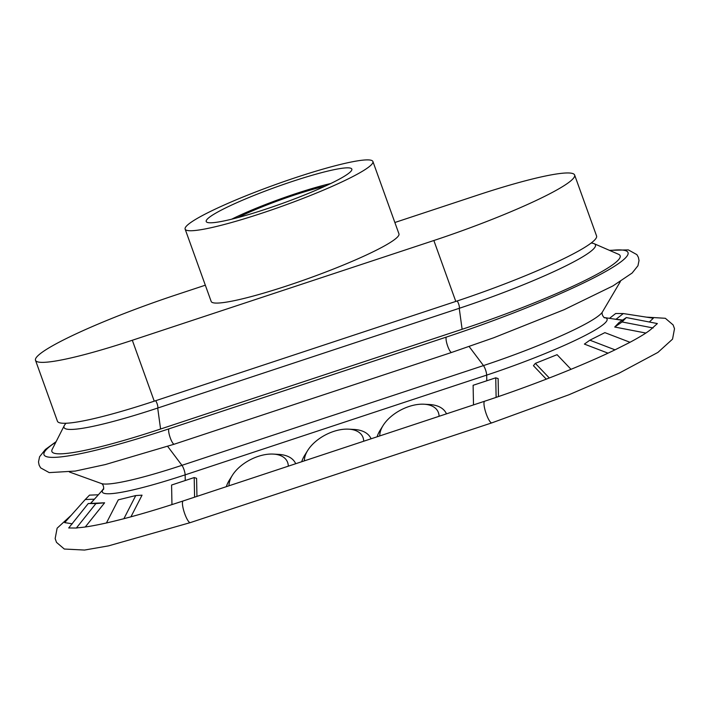 <?xml version="1.0" encoding="UTF-8"?>
<svg xmlns="http://www.w3.org/2000/svg" width="710" height="710" viewBox="0 0 710 710"><rect width="100%" height="100%" fill="white"/><g stroke="black" fill="none" stroke-linecap="round" stroke-linejoin="round"><path stroke-width="1.06" d="M645.851 333.043L614.718 327.026L618.969 322.624L626.327 317.556L657.371 323.565L650.91 329.369C647.103 332.555 640.003 336.939 629.601 342.495M622.697 320.059L614.15 319.047M616.289 319.065L623.318 313.563L615.694 313.5L609.508 318.337M623.318 313.563L653.333 318.204L649.339 322.012M608.026 353.163L584.392 344.093L589.877 340.188L604.876 332.635L630.027 342.291L614.816 349.941C581.721 365.961 531.213 385.876 484.708 401.203A11.404 2.547 71.7 0 0 485.871 412.829A11.404 2.547 71.7 0 0 491.87 422.858L568.958 394.751L619.155 373.14L657.93 352.4L672.547 339.131L674.5 328.721L673.133 324.931L665.35 318.293L646.411 317.13M614.718 327.026L622.075 321.958L626.327 317.556M622.075 321.958L653.12 327.958M591.173 243.033A122.191 13.845 160.2 0 1 594.092 243.672A122.191 13.845 160.2 0 1 459.237 308.309L462.121 329.28A141.734 16.055 160.2 0 0 618.543 254.295L594.092 243.672M496.121 397.369L495.74 377.818L498.127 378.572L498.473 396.562M546.274 379.158L533.441 365.694L535.358 363.369L557.075 354.689L571.009 369.306M535.358 363.369L549.291 377.986M589.877 340.188L615.038 349.844M394.866 222.496L477.812 195.064A126.265 14.306 160.2 0 1 574.63 175.015A126.265 14.306 160.2 0 1 433.854 240.512L455.793 301.43A126.265 14.306 160.2 0 0 596.56 235.933L574.63 175.015M226.33 486.669A38.562 22.001 152.5 0 1 229.463 479.969L232.347 475.354A32.048 18.282 152.5 0 1 273.261 454.089A32.048 18.282 152.5 0 1 288.313 466.168M273.261 454.089L278.693 454.391A38.562 22.001 152.5 0 1 295.706 463.719M229.002 485.791A32.048 18.282 152.5 0 1 232.347 475.354M439.082 416.3A32.048 18.282 -27.5 0 0 424.03 404.221A32.048 18.282 -27.5 0 0 383.116 425.476A32.048 18.282 -27.5 0 0 379.77 435.913M377.099 436.801A38.562 22.001 152.5 0 1 380.232 430.1L383.116 425.476M424.03 404.221L429.461 404.514A38.562 22.001 152.5 0 1 446.475 413.85M301.714 461.74A38.562 22.001 152.5 0 1 304.847 455.039L307.732 450.415A32.048 18.282 -27.5 0 0 304.386 460.852M363.697 441.229A32.048 18.282 -27.5 0 0 348.645 429.159L354.077 429.452A38.562 22.001 152.5 0 1 371.09 438.789M194.584 497.178L194.203 477.555L196.59 478.318L196.945 496.397M348.645 429.159A32.048 18.282 -27.5 0 0 307.732 450.415M484.815 401.185A11.404 2.547 71.7 0 0 484.708 401.203L183.171 500.949A11.404 2.547 71.7 0 1 183.269 500.923L171.962 504.597L171.58 485.036L194.203 477.555M113.351 521.353L106.429 522.986L118.304 499.831L135.761 495.553L123.886 518.708L113.351 521.353L119.715 519.782M130.942 516.818L142.044 495.163L135.761 495.553M491.87 422.858L190.333 522.604A11.404 2.547 71.7 0 1 184.334 512.576A11.404 2.547 71.7 0 1 183.171 500.949C161.498 508.111 141.787 514.013 124.037 518.664L123.886 518.708M68.71 527.965L88.262 503.523L104.61 502.795L95.886 503.594L76.343 528.036L68.71 527.965M85.271 526.98L104.61 502.795M95.886 503.594L88.262 503.523M78.269 527.734L76.343 528.036M90.605 503.31L96.214 497.195M72.331 523.811L64.672 522.613L85.244 499.529L89.504 495.136L98.362 494.781M94.297 499.174L85.244 499.529M495.74 377.818L473.117 385.29L473.499 404.913M205.323 285.198L176.275 294.81A126.265 14.306 -19.8 0 0 35.5 360.298A126.265 14.306 -19.8 0 0 132.317 340.259L433.854 240.512M35.5 360.298L57.43 421.216A126.265 14.306 -19.8 0 0 154.248 401.177L455.793 301.43M66.11 423.249A122.191 13.845 -19.8 0 0 64.273 425.601A122.191 13.845 -19.8 0 0 157.7 408.055L459.237 308.309A4.074 0.905 -108.3 0 0 458.962 304.963A4.074 0.905 -108.3 0 0 457.16 300.978M64.273 425.601L52.194 449.377A141.734 16.055 -19.8 0 0 160.584 429.017L462.121 329.28M325.171 186.144A64.965 7.357 -19.8 0 0 237.61 217.668M330.718 183.535A72.908 8.263 -19.8 0 0 231.673 219.195M186.677 225.86A99.79 11.307 160.2 0 1 285.837 180.926A99.79 11.307 160.2 0 1 372.91 161.516A99.79 11.307 160.2 0 1 371.365 164.773A99.79 11.307 160.2 0 1 272.205 209.707A99.79 11.307 160.2 0 1 185.132 229.117A99.79 11.307 160.2 0 1 186.677 225.86M372.91 161.516L398.949 233.856A99.79 11.307 160.2 0 1 397.414 237.113A99.79 11.307 160.2 0 1 298.253 282.048A99.79 11.307 160.2 0 1 211.181 301.457L185.132 229.117M207.409 219.008A77.381 8.768 160.2 0 1 284.302 184.156A77.381 8.768 160.2 0 1 351.832 169.104A77.381 8.768 160.2 0 1 281.985 203.566A77.381 8.768 160.2 0 1 206.211 221.529A77.381 8.768 160.2 0 1 207.409 219.008M103.633 488.507L101.85 490.876M604.423 317.574A107.991 12.23 160.2 0 1 486.678 375.111L486.794 380.773M604.494 317.592C605.106 318.985 600.846 314.565 602.444 311.938A107.032 12.123 160.2 0 1 483.474 365.588A6.106 1.367 -108.3 0 1 486.678 375.111L185.141 474.857L185.248 480.519M469.124 346.524L483.474 365.588L181.938 465.325A6.106 1.367 -108.3 0 1 185.141 474.857A107.991 12.23 -19.8 0 1 103.411 489.128M56.126 441.638L45.387 449.474L39.574 456.761L38.5 461.961L39.13 465.156L40.63 467.863L49.203 472.611L75.269 471.076L105.293 464.571L174.252 444.194L451.666 352.426A8.147 1.819 -108.3 0 1 447.54 345.717A8.147 1.819 -108.3 0 1 446.368 337.081A162.918 18.451 -19.8 0 0 598.521 275.409A162.918 18.451 -19.8 0 0 609.872 250.532M174.252 444.194A8.147 1.819 -108.3 0 1 170.125 437.475A8.147 1.819 -108.3 0 1 168.953 428.84A162.918 18.451 160.2 0 1 55.886 442.099M446.368 337.081L168.953 428.84M167.649 446.359L181.938 465.325A107.032 12.123 -19.8 0 1 101.352 483.528L69.411 471.99M132.317 340.259L154.248 401.177M155.623 400.724A4.074 0.905 -108.3 0 1 157.425 404.709A4.074 0.905 -108.3 0 1 157.7 408.055L160.584 429.017M604.405 317.565L622.351 320.299M602.444 311.938L620.407 281.488M451.666 352.426L493.778 337.747L564.104 309.702L612.987 285.89L632.131 273.03L637.953 265.744L639.018 260.552L638.388 257.357L636.897 254.642L628.323 249.893L609.428 250.337M106.757 522.897C94.235 525.702 84.73 527.317 78.224 527.734M71.222 515.265L57.119 528.196L55.158 538.606L56.525 542.396L64.317 549.034L84.552 550.055L108.577 545.857L190.333 522.604M103.42 489.11L90.773 503.292M103.376 489.19C103.784 490.654 104.255 484.54 101.352 483.528"/></g></svg>
